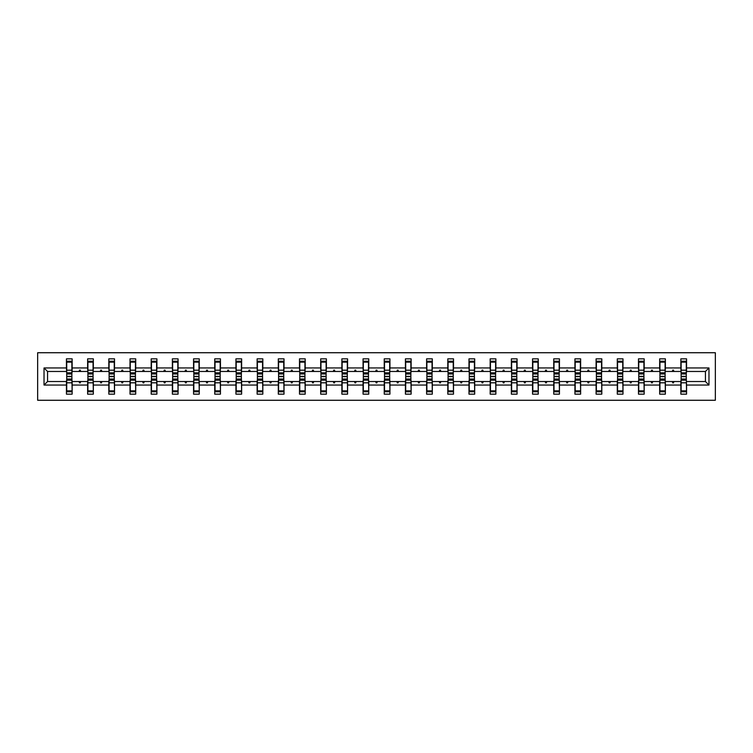 <?xml version="1.0" encoding="UTF-8"?>
<svg xmlns="http://www.w3.org/2000/svg" width="753" height="753" viewBox="0 0 753 753"><rect width="100%" height="100%" fill="white"/><g stroke="black" fill="none" stroke-linecap="round" stroke-linejoin="round"><path stroke-width="1.13" d="M37.65 400.267L715.35 400.267L715.35 352.733L37.65 352.733L37.65 400.267M681.126 379.484L680.853 381.526L665.37 381.526L665.097 379.484M708.968 385.056L705.439 381.526L705.439 371.474L708.968 367.944L708.968 385.056L686.557 385.056L686.557 394.158L680.853 394.158L680.853 381.526M705.439 371.474L686.557 371.474L686.557 358.842L680.853 358.842L680.853 367.944L665.37 367.944L665.097 373.516M681.126 373.516L680.853 367.944M659.939 379.484L659.666 381.526L644.182 381.526L643.909 379.484M680.853 385.056L665.37 385.056L665.37 394.158L659.666 394.158L659.666 381.526M665.37 367.944L665.37 358.842L659.666 358.842L659.666 367.944L644.182 367.944L643.909 373.516M659.939 373.516L659.666 367.944M638.751 379.484L638.478 381.526L622.995 381.526L622.731 379.484M659.666 385.056L644.182 385.056L644.182 394.158L638.478 394.158L638.478 381.526M644.182 367.944L644.182 358.842L638.478 358.842L638.478 367.944L622.995 367.944L622.731 373.516M638.751 373.516L638.478 367.944M617.564 379.484L617.291 381.526L601.807 381.526L601.543 379.484M638.478 385.056L622.995 385.056L622.995 394.158L617.291 394.158L617.291 381.526M622.995 367.944L622.995 358.842L617.291 358.842L617.291 367.944L601.807 367.944L601.543 373.516M617.564 373.516L617.291 367.944M596.376 379.484L596.103 381.526L580.629 381.526L580.356 379.484M617.291 385.056L601.807 385.056L601.807 394.158L596.103 394.158L596.103 381.526M601.807 367.944L601.807 358.842L596.103 358.842L596.103 367.944L580.629 367.944L580.356 373.516M596.376 373.516L596.103 367.944M575.188 379.484L574.925 381.526L559.441 381.526L559.168 379.484M596.103 385.056L580.629 385.056L580.629 394.158L574.925 394.158L574.925 381.526M580.629 367.944L580.629 358.842L574.925 358.842L574.925 367.944L559.441 367.944L559.168 373.516M575.188 373.516L574.925 367.944M554.01 379.484L553.737 381.526L538.254 381.526L537.981 379.484M574.925 385.056L559.441 385.056L559.441 394.158L553.737 394.158L553.737 381.526M559.441 367.944L559.441 358.842L553.737 358.842L553.737 367.944L538.254 367.944L537.981 373.516M554.01 373.516L553.737 367.944M532.823 379.484L532.55 381.526L517.066 381.526L516.793 379.484M553.737 385.056L538.254 385.056L538.254 394.158L532.55 394.158L532.55 381.526M538.254 367.944L538.254 358.842L532.55 358.842L532.55 367.944L517.066 367.944L516.793 373.516M532.823 373.516L532.55 367.944M511.635 379.484L511.362 381.526L495.879 381.526L495.606 379.484M532.55 385.056L517.066 385.056L517.066 394.158L511.362 394.158L511.362 381.526M517.066 367.944L517.066 358.842L511.362 358.842L511.362 367.944L495.879 367.944L495.606 373.516M511.635 373.516L511.362 367.944M490.448 379.484L490.175 381.526L474.691 381.526L474.418 379.484M511.362 385.056L495.879 385.056L495.879 394.158L490.175 394.158L490.175 381.526M495.879 367.944L495.879 358.842L490.175 358.842L490.175 367.944L474.691 367.944L474.418 373.516M490.448 373.516L490.175 367.944M469.26 379.484L468.987 381.526L453.504 381.526L453.231 379.484M490.175 385.056L474.691 385.056L474.691 394.158L468.987 394.158L468.987 381.526M474.691 367.944L474.691 358.842L468.987 358.842L468.987 367.944L453.504 367.944L453.231 373.516M469.26 373.516L468.987 367.944M448.073 379.484L447.8 381.526L432.316 381.526L432.043 379.484M468.987 385.056L453.504 385.056L453.504 394.158L447.8 394.158L447.8 381.526M453.504 367.944L453.504 358.842L447.8 358.842L447.8 367.944L432.316 367.944L432.043 373.516M448.073 373.516L447.8 367.944M426.885 379.484L426.612 381.526L411.129 381.526L410.865 379.484M447.8 385.056L432.316 385.056L432.316 394.158L426.612 394.158L426.612 381.526M432.316 367.944L432.316 358.842L426.612 358.842L426.612 367.944L411.129 367.944L410.865 373.516M426.885 373.516L426.612 367.944M405.698 379.484L405.425 381.526L389.941 381.526L389.678 379.484M426.612 385.056L411.129 385.056L411.129 394.158L405.425 394.158L405.425 381.526M411.129 367.944L411.129 358.842L405.425 358.842L405.425 367.944L389.941 367.944L389.678 373.516M405.698 373.516L405.425 367.944M384.51 379.484L384.237 381.526L368.763 381.526L368.49 379.484M405.425 385.056L389.941 385.056L389.941 394.158L384.237 394.158L384.237 381.526M389.941 367.944L389.941 358.842L384.237 358.842L384.237 367.944L368.763 367.944L368.49 373.516M384.51 373.516L384.237 367.944M363.322 379.484L363.059 381.526L347.575 381.526L347.302 379.484M384.237 385.056L368.763 385.056L368.763 394.158L363.059 394.158L363.059 381.526M368.763 367.944L368.763 358.842L363.059 358.842L363.059 367.944L347.575 367.944L347.302 373.516M363.322 373.516L363.059 367.944M342.135 379.484L341.871 381.526L326.388 381.526L326.115 379.484M363.059 385.056L347.575 385.056L347.575 394.158L341.871 394.158L341.871 381.526M347.575 367.944L347.575 358.842L341.871 358.842L341.871 367.944L326.388 367.944L326.115 373.516M342.135 373.516L341.871 367.944M320.957 379.484L320.684 381.526L305.2 381.526L304.927 379.484M341.871 385.056L326.388 385.056L326.388 394.158L320.684 394.158L320.684 381.526M326.388 367.944L326.388 358.842L320.684 358.842L320.684 367.944L305.2 367.944L304.927 373.516M320.957 373.516L320.684 367.944M299.769 379.484L299.496 381.526L284.013 381.526L283.74 379.484M320.684 385.056L305.2 385.056L305.2 394.158L299.496 394.158L299.496 381.526M305.2 367.944L305.2 358.842L299.496 358.842L299.496 367.944L284.013 367.944L283.74 373.516M299.769 373.516L299.496 367.944M278.582 379.484L278.309 381.526L262.825 381.526L262.552 379.484M299.496 385.056L284.013 385.056L284.013 394.158L278.309 394.158L278.309 381.526M284.013 367.944L284.013 358.842L278.309 358.842L278.309 367.944L262.825 367.944L262.552 373.516M278.582 373.516L278.309 367.944M257.394 379.484L257.121 381.526L241.638 381.526L241.365 379.484M278.309 385.056L262.825 385.056L262.825 394.158L257.121 394.158L257.121 381.526M262.825 367.944L262.825 358.842L257.121 358.842L257.121 367.944L241.638 367.944L241.365 373.516M257.394 373.516L257.121 367.944M236.207 379.484L235.934 381.526L220.45 381.526L220.177 379.484M257.121 385.056L241.638 385.056L241.638 394.158L235.934 394.158L235.934 381.526M241.638 367.944L241.638 358.842L235.934 358.842L235.934 367.944L220.45 367.944L220.177 373.516M236.207 373.516L235.934 367.944M215.019 379.484L214.746 381.526L199.263 381.526L198.99 379.484M235.934 385.056L220.45 385.056L220.45 394.158L214.746 394.158L214.746 381.526M220.45 367.944L220.45 358.842L214.746 358.842L214.746 367.944L199.263 367.944L198.99 373.516M215.019 373.516L214.746 367.944M193.832 379.484L193.559 381.526L178.075 381.526L177.812 379.484M214.746 385.056L199.263 385.056L199.263 394.158L193.559 394.158L193.559 381.526M199.263 367.944L199.263 358.842L193.559 358.842L193.559 367.944L178.075 367.944L177.812 373.516M193.832 373.516L193.559 367.944M172.644 379.484L172.371 381.526L156.897 381.526L156.624 379.484M193.559 385.056L178.075 385.056L178.075 394.158L172.371 394.158L172.371 381.526M178.075 367.944L178.075 358.842L172.371 358.842L172.371 367.944L156.897 367.944L156.624 373.516M172.644 373.516L172.371 367.944M151.457 379.484L151.193 381.526L135.709 381.526L135.436 379.484M172.371 385.056L156.897 385.056L156.897 394.158L151.193 394.158L151.193 381.526M156.897 367.944L156.897 358.842L151.193 358.842L151.193 367.944L135.709 367.944L135.436 373.516M151.457 373.516L151.193 367.944M130.269 379.484L130.005 381.526L114.522 381.526L114.249 379.484M151.193 385.056L135.709 385.056L135.709 394.158L130.005 394.158L130.005 381.526M135.709 367.944L135.709 358.842L130.005 358.842L130.005 367.944L114.522 367.944L114.249 373.516M130.269 373.516L130.005 367.944M109.091 379.484L108.818 381.526L93.334 381.526L93.061 379.484M130.005 385.056L114.522 385.056L114.522 394.158L108.818 394.158L108.818 381.526M114.522 367.944L114.522 358.842L108.818 358.842L108.818 367.944L93.334 367.944L93.061 373.516M109.091 373.516L108.818 367.944M87.903 379.484L87.63 381.526L72.147 381.526L72.147 394.158L66.443 394.158L66.443 381.526L47.561 381.526L44.032 385.056L44.032 367.944L47.561 371.474L47.561 381.526M108.818 385.056L93.334 385.056L93.334 394.158L87.63 394.158L87.63 381.526M93.334 367.944L93.334 358.842L87.63 358.842L87.63 367.944L72.147 367.944L72.147 358.842L66.443 358.842L66.443 367.944L44.032 367.944M87.903 373.516L87.63 367.944M66.716 379.484L66.443 381.526M66.716 373.516L66.443 367.944M686.284 379.484L686.557 385.056M686.557 371.474L686.284 373.516M665.37 385.056L665.37 381.526M644.182 385.056L644.182 381.526M622.995 385.056L622.995 381.526M601.807 385.056L601.807 381.526M580.629 385.056L580.629 381.526M559.441 385.056L559.441 381.526M538.254 385.056L538.254 381.526M517.066 385.056L517.066 381.526M495.879 385.056L495.879 381.526M474.691 385.056L474.691 381.526M453.504 385.056L453.504 381.526M432.316 385.056L432.316 381.526M411.129 385.056L411.129 381.526M389.941 385.056L389.941 381.526M368.763 385.056L368.763 381.526M347.575 385.056L347.575 381.526M326.388 385.056L326.388 381.526M305.2 385.056L305.2 381.526M284.013 385.056L284.013 381.526M262.825 385.056L262.825 381.526M241.638 385.056L241.638 381.526M220.45 385.056L220.45 381.526M199.263 385.056L199.263 381.526M178.075 385.056L178.075 381.526M156.897 385.056L156.897 381.526M135.709 385.056L135.709 381.526M114.522 385.056L114.522 381.526M93.334 385.056L93.334 381.526M708.968 367.944L686.557 367.944M87.63 385.056L72.147 385.056M66.443 385.056L44.032 385.056M672.278 371.474L673.944 371.474L673.455 370.118L672.777 370.118L672.278 371.474L665.37 371.474M680.853 371.474L673.944 371.474M672.278 381.526L672.777 382.882L673.455 382.882L673.944 381.526M651.091 371.474L652.757 371.474L652.267 370.118L651.59 370.118L651.091 371.474L644.182 371.474M659.666 371.474L652.757 371.474M651.091 381.526L651.59 382.882L652.267 382.882L652.757 381.526M629.903 371.474L631.569 371.474L631.08 370.118L630.402 370.118L629.903 371.474L622.995 371.474M638.478 371.474L631.569 371.474M629.903 381.526L630.402 382.882L631.08 382.882L631.569 381.526M608.716 371.474L610.391 371.474L609.892 370.118L609.215 370.118L608.716 371.474L601.807 371.474M617.291 371.474L610.391 371.474M608.716 381.526L609.215 382.882L609.892 382.882L610.391 381.526M587.528 371.474L589.204 371.474L588.705 370.118L588.027 370.118L587.528 371.474L580.629 371.474M596.103 371.474L589.204 371.474M587.528 381.526L588.027 382.882L588.705 382.882L589.204 381.526M566.35 371.474L568.016 371.474L567.517 370.118L566.84 370.118L566.35 371.474L559.441 371.474M574.925 371.474L568.016 371.474M566.35 381.526L566.84 382.882L567.517 382.882L568.016 381.526M545.163 371.474L546.829 371.474L546.33 370.118L545.652 370.118L545.163 371.474L538.254 371.474M553.737 371.474L546.829 371.474M545.163 381.526L545.652 382.882L546.33 382.882L546.829 381.526M523.975 371.474L525.641 371.474L525.142 370.118L524.465 370.118L523.975 371.474L517.066 371.474M532.55 371.474L525.641 371.474M523.975 381.526L524.465 382.882L525.142 382.882L525.641 381.526M502.788 371.474L504.454 371.474L503.955 370.118L503.277 370.118L502.788 371.474L495.879 371.474M511.362 371.474L504.454 371.474M502.788 381.526L503.277 382.882L503.955 382.882L504.454 381.526M481.6 371.474L483.266 371.474L482.777 370.118L482.089 370.118L481.6 371.474L474.691 371.474M490.175 371.474L483.266 371.474M481.6 381.526L482.089 382.882L482.777 382.882L483.266 381.526M460.412 371.474L462.078 371.474L461.589 370.118L460.911 370.118L460.412 371.474L453.504 371.474M468.987 371.474L462.078 371.474M460.412 381.526L460.911 382.882L461.589 382.882L462.078 381.526M439.225 371.474L440.891 371.474L440.401 370.118L439.724 370.118L439.225 371.474L432.316 371.474M447.8 371.474L440.891 371.474M439.225 381.526L439.724 382.882L440.401 382.882L440.891 381.526M418.037 371.474L419.703 371.474L419.214 370.118L418.536 370.118L418.037 371.474L411.129 371.474M426.612 371.474L419.703 371.474M418.037 381.526L418.536 382.882L419.214 382.882L419.703 381.526M396.85 371.474L398.516 371.474L398.026 370.118L397.349 370.118L396.85 371.474L389.941 371.474M405.425 371.474L398.516 371.474M396.85 381.526L397.349 382.882L398.026 382.882L398.516 381.526M375.662 371.474L377.338 371.474L376.839 370.118L376.161 370.118L375.662 371.474L368.763 371.474M384.237 371.474L377.338 371.474M375.662 381.526L376.161 382.882L376.839 382.882L377.338 381.526M354.484 371.474L356.15 371.474L355.651 370.118L354.974 370.118L354.484 371.474L347.575 371.474M363.059 371.474L356.15 371.474M354.484 381.526L354.974 382.882L355.651 382.882L356.15 381.526M333.297 371.474L334.963 371.474L334.464 370.118L333.786 370.118L333.297 371.474L326.388 371.474M341.871 371.474L334.963 371.474M333.297 381.526L333.786 382.882L334.464 382.882L334.963 381.526M312.109 371.474L313.775 371.474L313.276 370.118L312.599 370.118L312.109 371.474L305.2 371.474M320.684 371.474L313.775 371.474M312.109 381.526L312.599 382.882L313.276 382.882L313.775 381.526M290.922 371.474L292.588 371.474L292.089 370.118L291.411 370.118L290.922 371.474L284.013 371.474M299.496 371.474L292.588 371.474M290.922 381.526L291.411 382.882L292.089 382.882L292.588 381.526M269.734 371.474L271.4 371.474L270.911 370.118L270.223 370.118L269.734 371.474L262.825 371.474M278.309 371.474L271.4 371.474M269.734 381.526L270.223 382.882L270.911 382.882L271.4 381.526M248.546 371.474L250.212 371.474L249.723 370.118L249.045 370.118L248.546 371.474L241.638 371.474M257.121 371.474L250.212 371.474M248.546 381.526L249.045 382.882L249.723 382.882L250.212 381.526M227.359 371.474L229.025 371.474L228.536 370.118L227.858 370.118L227.359 371.474L220.45 371.474M235.934 371.474L229.025 371.474M227.359 381.526L227.858 382.882L228.536 382.882L229.025 381.526M206.171 371.474L207.837 371.474L207.348 370.118L206.67 370.118L206.171 371.474L199.263 371.474M214.746 371.474L207.837 371.474M206.171 381.526L206.67 382.882L207.348 382.882L207.837 381.526M184.984 371.474L186.65 371.474L186.16 370.118L185.483 370.118L184.984 371.474L178.075 371.474M193.559 371.474L186.65 371.474M184.984 381.526L185.483 382.882L186.16 382.882L186.65 381.526M163.796 371.474L165.472 371.474L164.973 370.118L164.295 370.118L163.796 371.474L156.897 371.474M172.371 371.474L165.472 371.474M163.796 381.526L164.295 382.882L164.973 382.882L165.472 381.526M142.609 371.474L144.284 371.474L143.785 370.118L143.108 370.118L142.609 371.474L135.709 371.474M151.193 371.474L144.284 371.474M142.609 381.526L143.108 382.882L143.785 382.882L144.284 381.526M121.431 371.474L123.097 371.474L122.598 370.118L121.92 370.118L121.431 371.474L114.522 371.474M130.005 371.474L123.097 371.474M121.431 381.526L121.92 382.882L122.598 382.882L123.097 381.526M100.243 371.474L101.909 371.474L101.41 370.118L100.733 370.118L100.243 371.474L93.334 371.474M108.818 371.474L101.909 371.474M100.243 381.526L100.733 382.882L101.41 382.882L101.909 381.526M79.056 371.474L80.722 371.474L80.223 370.118L79.545 370.118L79.056 371.474L72.147 371.474L72.147 367.944M87.63 371.474L80.722 371.474M79.056 381.526L79.545 382.882L80.223 382.882L80.722 381.526M71.874 379.484L72.147 381.526M72.147 371.474L71.874 373.516M66.443 371.474L47.561 371.474M705.439 381.526L686.557 381.526M71.874 373.987L71.874 361.224L66.716 361.224L66.716 376.349L71.874 376.349L71.874 373.987L66.716 373.987M66.716 379.013L66.716 391.776L72.147 391.776L71.874 376.651L66.716 376.651L66.716 379.013L71.874 379.013M93.061 373.987L93.061 361.224L87.903 361.224L87.903 376.349L93.061 376.349L93.061 373.987L87.903 373.987M87.903 379.013L87.903 391.776L93.334 391.776L93.061 376.651L87.903 376.651L87.903 379.013L93.061 379.013M114.249 373.987L114.249 361.224L109.091 361.224L109.091 376.349L114.249 376.349L114.249 373.987L109.091 373.987M109.091 379.013L109.091 391.776L114.522 391.776L114.249 376.651L109.091 376.651L109.091 379.013L114.249 379.013M135.436 373.987L135.436 361.224L130.269 361.224L130.269 376.349L135.436 376.349L135.436 373.987L130.269 373.987M130.269 379.013L130.269 391.776L135.709 391.776L135.436 376.651L130.269 376.651L130.269 379.013L135.436 379.013M156.624 373.987L156.624 361.224L151.457 361.224L151.457 376.349L156.624 376.349L156.624 373.987L151.457 373.987M151.457 379.013L151.457 391.776L156.897 391.776L156.624 376.651L151.457 376.651L151.457 379.013L156.624 379.013M177.812 373.987L177.812 361.224L172.644 361.224L172.644 376.349L177.812 376.349L177.812 373.987L172.644 373.987M172.644 379.013L172.644 391.776L178.075 391.776L177.812 376.651L172.644 376.651L172.644 379.013L177.812 379.013M198.99 373.987L198.99 361.224L193.832 361.224L193.832 376.349L198.99 376.349L198.99 373.987L193.832 373.987M193.832 379.013L193.832 391.776L199.263 391.776L198.99 376.651L193.832 376.651L193.832 379.013L198.99 379.013M220.177 373.987L220.177 361.224L215.019 361.224L215.019 376.349L220.177 376.349L220.177 373.987L215.019 373.987M215.019 379.013L215.019 391.776L220.45 391.776L220.177 376.651L215.019 376.651L215.019 379.013L220.177 379.013M241.365 373.987L241.365 361.224L236.207 361.224L236.207 376.349L241.365 376.349L241.365 373.987L236.207 373.987M236.207 379.013L236.207 391.776L241.638 391.776L241.365 376.651L236.207 376.651L236.207 379.013L241.365 379.013M262.552 373.987L262.552 361.224L257.394 361.224L257.394 376.349L262.552 376.349L262.552 373.987L257.394 373.987M257.394 379.013L257.394 391.776L262.825 391.776L262.552 376.651L257.394 376.651L257.394 379.013L262.552 379.013M283.74 373.987L283.74 361.224L278.582 361.224L278.582 376.349L283.74 376.349L283.74 373.987L278.582 373.987M278.582 379.013L278.582 391.776L284.013 391.776L283.74 376.651L278.582 376.651L278.582 379.013L283.74 379.013M304.927 373.987L304.927 361.224L299.769 361.224L299.769 376.349L304.927 376.349L304.927 373.987L299.769 373.987M299.769 379.013L299.769 391.776L305.2 391.776L304.927 376.651L299.769 376.651L299.769 379.013L304.927 379.013M326.115 373.987L326.115 361.224L320.957 361.224L320.957 376.349L326.115 376.349L326.115 373.987L320.957 373.987M320.957 379.013L320.957 391.776L326.388 391.776L326.115 376.651L320.957 376.651L320.957 379.013L326.115 379.013M347.302 373.987L347.302 361.224L342.135 361.224L342.135 376.349L347.302 376.349L347.302 373.987L342.135 373.987M342.135 379.013L342.135 391.776L347.575 391.776L347.302 376.651L342.135 376.651L342.135 379.013L347.302 379.013M368.49 373.987L368.49 361.224L363.322 361.224L363.322 376.349L368.49 376.349L368.49 373.987L363.322 373.987M363.322 379.013L363.322 391.776L368.763 391.776L368.49 376.651L363.322 376.651L363.322 379.013L368.49 379.013M389.678 373.987L389.678 361.224L384.51 361.224L384.51 376.349L389.678 376.349L389.678 373.987L384.51 373.987M384.51 379.013L384.51 391.776L389.941 391.776L389.678 376.651L384.51 376.651L384.51 379.013L389.678 379.013M410.865 373.987L410.865 361.224L405.698 361.224L405.698 376.349L410.865 376.349L410.865 373.987L405.698 373.987M405.698 379.013L405.698 391.776L411.129 391.776L410.865 376.651L405.698 376.651L405.698 379.013L410.865 379.013M432.043 373.987L432.043 361.224L426.885 361.224L426.885 376.349L432.043 376.349L432.043 373.987L426.885 373.987M426.885 379.013L426.885 391.776L432.316 391.776L432.043 376.651L426.885 376.651L426.885 379.013L432.043 379.013M453.231 373.987L453.231 361.224L448.073 361.224L448.073 376.349L453.231 376.349L453.231 373.987L448.073 373.987M448.073 379.013L448.073 391.776L453.504 391.776L453.231 376.651L448.073 376.651L448.073 379.013L453.231 379.013M474.418 373.987L474.418 361.224L469.26 361.224L469.26 376.349L474.418 376.349L474.418 373.987L469.26 373.987M469.26 379.013L469.26 391.776L474.691 391.776L474.418 376.651L469.26 376.651L469.26 379.013L474.418 379.013M495.606 373.987L495.606 361.224L490.448 361.224L490.448 376.349L495.606 376.349L495.606 373.987L490.448 373.987M490.448 379.013L490.448 391.776L495.879 391.776L495.606 376.651L490.448 376.651L490.448 379.013L495.606 379.013M516.793 373.987L516.793 361.224L511.635 361.224L511.635 376.349L516.793 376.349L516.793 373.987L511.635 373.987M511.635 379.013L511.635 391.776L517.066 391.776L516.793 376.651L511.635 376.651L511.635 379.013L516.793 379.013M537.981 373.987L537.981 361.224L532.823 361.224L532.823 376.349L537.981 376.349L537.981 373.987L532.823 373.987M532.823 379.013L532.823 391.776L538.254 391.776L537.981 376.651L532.823 376.651L532.823 379.013L537.981 379.013M559.168 373.987L559.168 361.224L554.01 361.224L554.01 376.349L559.168 376.349L559.168 373.987L554.01 373.987M554.01 379.013L554.01 391.776L559.441 391.776L559.168 376.651L554.01 376.651L554.01 379.013L559.168 379.013M580.356 373.987L580.356 361.224L575.188 361.224L575.188 376.349L580.356 376.349L580.356 373.987L575.188 373.987M575.188 379.013L575.188 391.776L580.629 391.776L580.356 376.651L575.188 376.651L575.188 379.013L580.356 379.013M601.543 373.987L601.543 361.224L596.376 361.224L596.376 376.349L601.543 376.349L601.543 373.987L596.376 373.987M596.376 379.013L596.376 391.776L601.807 391.776L601.543 376.651L596.376 376.651L596.376 379.013L601.543 379.013M622.731 373.987L622.731 361.224L617.564 361.224L617.564 376.349L622.731 376.349L622.731 373.987L617.564 373.987M617.564 379.013L617.564 391.776L622.995 391.776L622.731 376.651L617.564 376.651L617.564 379.013L622.731 379.013M643.909 373.987L643.909 361.224L638.751 361.224L638.751 376.349L643.909 376.349L643.909 373.987L638.751 373.987M638.751 379.013L638.751 391.776L644.182 391.776L643.909 376.651L638.751 376.651L638.751 379.013L643.909 379.013M665.097 373.987L665.097 361.224L659.939 361.224L659.939 376.349L665.097 376.349L665.097 373.987L659.939 373.987M659.939 379.013L659.939 391.776L665.37 391.776L665.097 376.651L659.939 376.651L659.939 379.013L665.097 379.013M686.284 373.987L686.284 361.224L681.126 361.224L681.126 376.349L686.284 376.349L686.284 373.987L681.126 373.987M681.126 379.013L681.126 391.776L686.557 391.776L686.284 376.651L681.126 376.651L681.126 379.013L686.284 379.013M66.716 390.845L71.874 390.845M66.716 382.816L71.874 382.816M66.716 380.18L71.874 380.18M71.874 362.155L66.716 362.155M71.874 370.184L66.716 370.184M71.874 372.82L66.716 372.82M93.061 362.155L87.903 362.155M93.061 370.184L87.903 370.184M93.061 372.82L87.903 372.82M114.249 362.155L109.091 362.155M114.249 370.184L109.091 370.184M114.249 372.82L109.091 372.82M87.903 390.845L93.061 390.845M87.903 382.816L93.061 382.816M87.903 380.18L93.061 380.18M109.091 390.845L114.249 390.845M109.091 382.816L114.249 382.816M109.091 380.18L114.249 380.18M135.436 362.155L130.269 362.155M135.436 370.184L130.269 370.184M135.436 372.82L130.269 372.82M156.624 362.155L151.457 362.155M156.624 370.184L151.457 370.184M156.624 372.82L151.457 372.82M130.269 390.845L135.436 390.845M130.269 382.816L135.436 382.816M130.269 380.18L135.436 380.18M151.457 390.845L156.624 390.845M151.457 382.816L156.624 382.816M151.457 380.18L156.624 380.18M177.812 362.155L172.644 362.155M177.812 370.184L172.644 370.184M177.812 372.82L172.644 372.82M172.644 390.845L177.812 390.845M172.644 382.816L177.812 382.816M172.644 380.18L177.812 380.18M198.99 362.155L193.832 362.155M198.99 370.184L193.832 370.184M198.99 372.82L193.832 372.82M193.832 390.845L198.99 390.845M193.832 382.816L198.99 382.816M193.832 380.18L198.99 380.18M220.177 362.155L215.019 362.155M220.177 370.184L215.019 370.184M220.177 372.82L215.019 372.82M215.019 390.845L220.177 390.845M215.019 382.816L220.177 382.816M215.019 380.18L220.177 380.18M241.365 362.155L236.207 362.155M241.365 370.184L236.207 370.184M241.365 372.82L236.207 372.82M236.207 390.845L241.365 390.845M236.207 382.816L241.365 382.816M236.207 380.18L241.365 380.18M262.552 362.155L257.394 362.155M262.552 370.184L257.394 370.184M262.552 372.82L257.394 372.82M257.394 390.845L262.552 390.845M257.394 382.816L262.552 382.816M257.394 380.18L262.552 380.18M283.74 362.155L278.582 362.155M283.74 370.184L278.582 370.184M283.74 372.82L278.582 372.82M278.582 390.845L283.74 390.845M278.582 382.816L283.74 382.816M278.582 380.18L283.74 380.18M304.927 362.155L299.769 362.155M304.927 370.184L299.769 370.184M304.927 372.82L299.769 372.82M299.769 390.845L304.927 390.845M299.769 382.816L304.927 382.816M299.769 380.18L304.927 380.18M326.115 362.155L320.957 362.155M326.115 370.184L320.957 370.184M326.115 372.82L320.957 372.82M320.957 390.845L326.115 390.845M320.957 382.816L326.115 382.816M320.957 380.18L326.115 380.18M347.302 362.155L342.135 362.155M347.302 370.184L342.135 370.184M347.302 372.82L342.135 372.82M342.135 390.845L347.302 390.845M342.135 382.816L347.302 382.816M342.135 380.18L347.302 380.18M368.49 362.155L363.322 362.155M368.49 370.184L363.322 370.184M368.49 372.82L363.322 372.82M363.322 390.845L368.49 390.845M363.322 382.816L368.49 382.816M363.322 380.18L368.49 380.18M389.678 362.155L384.51 362.155M389.678 370.184L384.51 370.184M389.678 372.82L384.51 372.82M384.51 390.845L389.678 390.845M384.51 382.816L389.678 382.816M384.51 380.18L389.678 380.18M410.865 362.155L405.698 362.155M410.865 370.184L405.698 370.184M410.865 372.82L405.698 372.82M405.698 390.845L410.865 390.845M405.698 382.816L410.865 382.816M405.698 380.18L410.865 380.18M432.043 362.155L426.885 362.155M432.043 370.184L426.885 370.184M432.043 372.82L426.885 372.82M426.885 390.845L432.043 390.845M426.885 382.816L432.043 382.816M426.885 380.18L432.043 380.18M453.231 362.155L448.073 362.155M453.231 370.184L448.073 370.184M453.231 372.82L448.073 372.82M448.073 390.845L453.231 390.845M448.073 382.816L453.231 382.816M448.073 380.18L453.231 380.18M474.418 362.155L469.26 362.155M474.418 370.184L469.26 370.184M474.418 372.82L469.26 372.82M469.26 390.845L474.418 390.845M469.26 382.816L474.418 382.816M469.26 380.18L474.418 380.18M495.606 362.155L490.448 362.155M495.606 370.184L490.448 370.184M495.606 372.82L490.448 372.82M490.448 390.845L495.606 390.845M490.448 382.816L495.606 382.816M490.448 380.18L495.606 380.18M516.793 362.155L511.635 362.155M516.793 370.184L511.635 370.184M516.793 372.82L511.635 372.82M511.635 390.845L516.793 390.845M511.635 382.816L516.793 382.816M511.635 380.18L516.793 380.18M537.981 362.155L532.823 362.155M537.981 370.184L532.823 370.184M537.981 372.82L532.823 372.82M532.823 390.845L537.981 390.845M532.823 382.816L537.981 382.816M532.823 380.18L537.981 380.18M559.168 362.155L554.01 362.155M559.168 370.184L554.01 370.184M559.168 372.82L554.01 372.82M554.01 390.845L559.168 390.845M554.01 382.816L559.168 382.816M554.01 380.18L559.168 380.18M580.356 362.155L575.188 362.155M580.356 370.184L575.188 370.184M580.356 372.82L575.188 372.82M575.188 390.845L580.356 390.845M575.188 382.816L580.356 382.816M575.188 380.18L580.356 380.18M601.543 362.155L596.376 362.155M601.543 370.184L596.376 370.184M601.543 372.82L596.376 372.82M596.376 390.845L601.543 390.845M596.376 382.816L601.543 382.816M596.376 380.18L601.543 380.18M622.731 362.155L617.564 362.155M622.731 370.184L617.564 370.184M622.731 372.82L617.564 372.82M617.564 390.845L622.731 390.845M617.564 382.816L622.731 382.816M617.564 380.18L622.731 380.18M643.909 362.155L638.751 362.155M643.909 370.184L638.751 370.184M643.909 372.82L638.751 372.82M638.751 390.845L643.909 390.845M638.751 382.816L643.909 382.816M638.751 380.18L643.909 380.18M665.097 362.155L659.939 362.155M665.097 370.184L659.939 370.184M665.097 372.82L659.939 372.82M659.939 390.845L665.097 390.845M659.939 382.816L665.097 382.816M659.939 380.18L665.097 380.18M686.284 362.155L681.126 362.155M686.284 370.184L681.126 370.184M686.284 372.82L681.126 372.82M681.126 390.845L686.284 390.845M681.126 382.816L686.284 382.816M681.126 380.18L686.284 380.18"/></g></svg>
